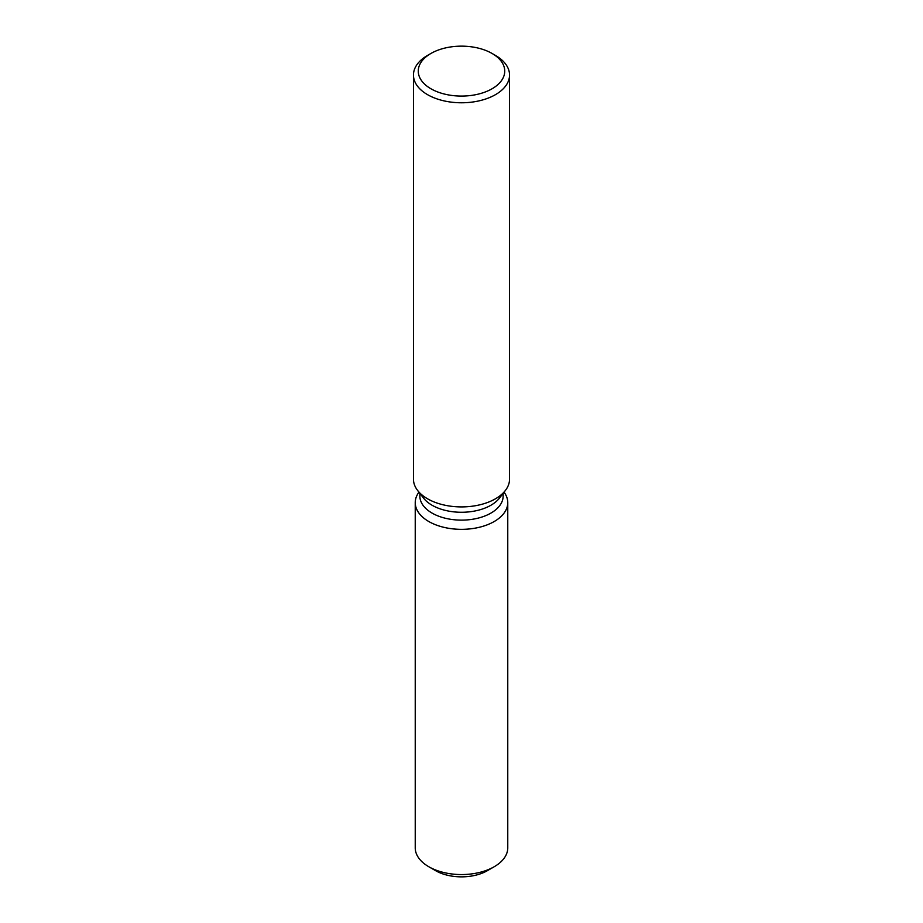 <?xml version="1.0" encoding="UTF-8"?>
<svg xmlns="http://www.w3.org/2000/svg" width="923" height="923" viewBox="0 0 923 923"><rect width="100%" height="100%" fill="white"/><g stroke="black" fill="none" stroke-linecap="round" stroke-linejoin="round"><path stroke-width="1.38" d="M507.765 502.631A46.265 26.709 180 0 1 494.22 521.518A46.265 26.709 180 0 0 504.062 492.167A46.265 26.709 180 0 1 507.765 502.631L507.765 847.845A46.265 26.709 180 0 1 494.22 866.732L487.425 870.654A36.655 21.16 180 0 1 432.575 868.693M503.139 493.355L503.139 496.089A41.639 24.044 180 0 1 490.944 513.084A41.639 24.044 180 0 1 445.567 518.299A41.639 24.044 180 0 1 419.861 496.089L419.861 493.355M494.22 521.518A46.265 26.709 180 0 1 435.61 524.76A46.265 26.709 180 0 1 418.938 492.167A46.265 26.709 180 0 0 415.235 502.631A46.265 26.709 180 0 0 443.79 527.31A46.265 26.709 180 0 0 494.22 521.518M492.074 53.465L495.478 55.426A48.042 27.736 180 0 1 509.542 75.04L509.542 479.175A48.042 27.736 180 0 1 505.354 490.494L499.516 498.039A41.639 24.044 180 0 1 490.944 505.227A41.639 24.044 180 0 1 423.484 498.039L417.646 490.494A48.042 27.736 180 0 1 413.458 479.175L413.458 75.04A48.042 27.736 180 0 1 427.522 55.426L430.926 53.465A43.243 24.967 180 0 1 492.074 53.465A43.243 24.967 180 0 1 492.074 88.77A43.243 24.967 180 0 1 430.926 88.77A43.243 24.967 180 0 1 430.926 53.465L427.522 55.426M505.354 490.494A48.042 27.736 180 0 1 495.478 498.789A48.042 27.736 180 0 1 417.646 490.494M509.542 75.04A48.042 27.736 180 0 1 495.478 94.654A48.042 27.736 180 0 1 443.109 100.665A48.042 27.736 180 0 1 413.458 75.04M428.78 866.732L435.575 870.654A36.655 21.16 180 0 0 487.425 870.654L494.22 866.732A46.265 26.709 180 0 1 428.78 866.732A46.265 26.709 180 0 1 415.235 847.845L415.235 502.631"/></g></svg>
